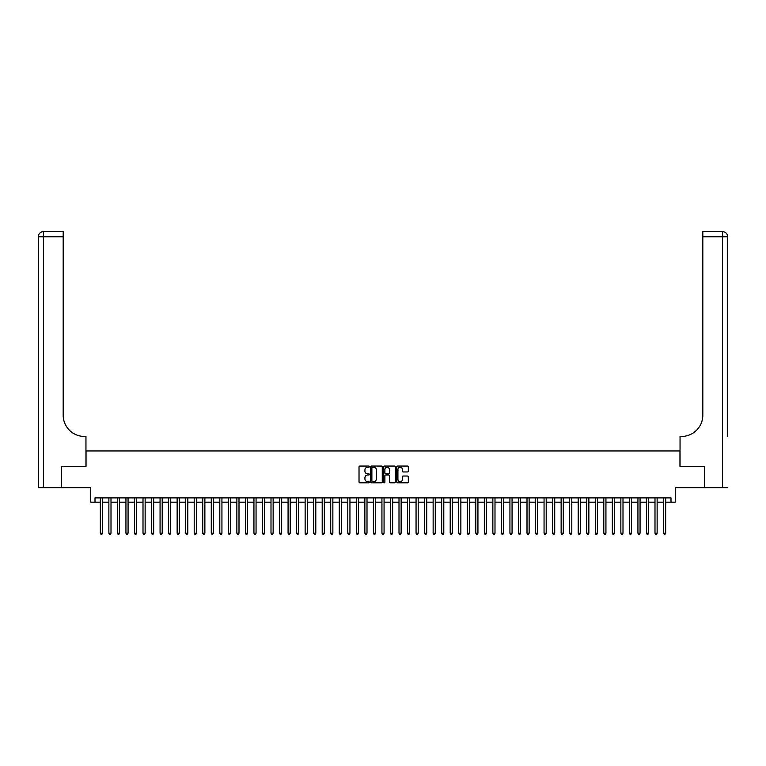 <?xml version="1.0" encoding="UTF-8"?>
<svg xmlns="http://www.w3.org/2000/svg" width="766" height="766" viewBox="0 0 766 766"><rect width="100%" height="100%" fill="white"/><g stroke="black" fill="none" stroke-linecap="round" stroke-linejoin="round"><path stroke-width="1.15" d="M369.346 466.647A0.584 0.584 0 0 0 368.762 466.054L359.857 466.054A0.833 0.833 0 0 0 359.024 466.896L359.024 481.967A0.833 0.833 0 0 0 359.857 482.81L368.762 482.81A0.584 0.584 0 0 0 369.346 482.226A0.584 0.584 0 0 0 368.762 481.642L367.613 481.642A2.681 2.681 0 0 1 364.932 478.961L364.932 477.697A2.681 2.681 0 0 1 367.613 475.016L368.762 475.016A0.584 0.584 0 0 0 369.346 474.432A0.584 0.584 0 0 0 368.762 473.848L367.613 473.848A2.681 2.681 0 0 1 364.932 471.167L364.932 469.912A2.681 2.681 0 0 1 367.613 467.231L368.762 467.231A0.584 0.584 0 0 0 369.346 466.647M407.483 471.961A0.833 0.833 0 0 0 408.316 471.128L408.316 466.896A0.833 0.833 0 0 0 407.483 466.054L397.592 466.054A0.833 0.833 0 0 0 396.759 466.896L396.759 481.967A0.833 0.833 0 0 0 397.592 482.81L407.483 482.81A0.833 0.833 0 0 0 408.316 481.967L408.316 476.864A0.833 0.833 0 0 0 407.483 476.021L403.251 476.021A0.833 0.833 0 0 0 402.409 476.864L402.409 479.401A2.241 2.241 0 0 1 400.168 481.642A2.241 2.241 0 0 1 397.927 479.401L397.927 469.472A2.241 2.241 0 0 1 400.168 467.231A2.241 2.241 0 0 1 402.409 469.472L402.409 471.128A0.833 0.833 0 0 0 403.251 471.961L407.483 471.961M95.003 502.17L95.003 497.9L670.997 497.9L670.997 502.17L675.267 502.17L675.267 487.664L704.49 487.664L704.49 466.331L679.959 466.331L679.959 450.963L86.041 450.963L86.041 466.331L61.51 466.331L61.51 487.664L90.733 487.664L90.733 502.17L100.336 502.17M382.263 466.896A0.833 0.833 0 0 0 381.43 466.054L371.548 466.054A0.833 0.833 0 0 0 370.706 466.896L370.706 481.967A0.833 0.833 0 0 0 371.548 482.81L381.43 482.81A0.833 0.833 0 0 0 382.263 481.967L382.263 466.896M384.57 466.054L394.452 466.054A0.833 0.833 0 0 1 395.294 466.896L395.294 481.967A0.833 0.833 0 0 1 394.452 482.81L390.22 482.81A0.833 0.833 0 0 1 389.387 481.967L389.387 475.858A0.833 0.833 0 0 0 388.554 475.016L385.738 475.016A0.833 0.833 0 0 0 384.905 475.858L384.905 482.226A0.584 0.584 0 0 1 384.321 482.81A0.584 0.584 0 0 1 383.737 482.226L383.737 466.896A0.833 0.833 0 0 1 384.57 466.054M102.472 502.17L108.868 502.17M111.003 502.17L117.399 502.17M119.534 502.17L125.94 502.17M128.066 502.17L134.471 502.17M136.607 502.17L143.003 502.17M145.138 502.17L151.534 502.17M153.669 502.17L160.065 502.17M162.201 502.17L168.606 502.17M170.732 502.17L177.138 502.17M179.273 502.17L185.669 502.17M187.804 502.17L194.2 502.17M196.335 502.17L202.731 502.17M204.867 502.17L211.272 502.17M213.398 502.17L219.804 502.17M221.939 502.17L228.335 502.17M230.47 502.17L236.866 502.17M239.002 502.17L245.398 502.17M247.533 502.17L253.939 502.17M256.064 502.17L262.47 502.17M264.605 502.17L271.001 502.17M273.136 502.17L279.533 502.17M281.668 502.17L288.064 502.17M290.199 502.17L296.605 502.17M298.73 502.17L305.136 502.17M307.271 502.17L313.667 502.17M315.803 502.17L322.199 502.17M324.334 502.17L330.73 502.17M332.865 502.17L339.271 502.17M341.397 502.17L347.802 502.17M349.938 502.17L356.334 502.17M358.469 502.17L364.865 502.17M367 502.17L373.396 502.17M375.531 502.17L381.937 502.17M384.063 502.17L390.469 502.17M392.604 502.17L399 502.17M401.135 502.17L407.531 502.17M409.666 502.17L416.062 502.17M418.198 502.17L424.603 502.17M426.729 502.17L433.135 502.17M435.27 502.17L441.666 502.17M443.801 502.17L450.197 502.17M452.333 502.17L458.729 502.17M460.864 502.17L467.27 502.17M469.395 502.17L475.801 502.17M477.936 502.17L484.332 502.17M486.467 502.17L492.864 502.17M494.999 502.17L501.395 502.17M503.53 502.17L509.936 502.17M512.061 502.17L518.467 502.17M520.602 502.17L526.998 502.17M529.134 502.17L535.53 502.17M537.665 502.17L544.061 502.17M546.196 502.17L552.602 502.17M554.728 502.17L561.133 502.17M563.269 502.17L569.665 502.17M571.8 502.17L578.196 502.17M580.331 502.17L586.727 502.17M588.862 502.17L595.268 502.17M597.394 502.17L603.8 502.17M605.935 502.17L612.331 502.17M614.466 502.17L620.862 502.17M622.997 502.17L629.393 502.17M631.529 502.17L637.934 502.17M640.06 502.17L646.466 502.17M648.601 502.17L654.997 502.17M657.132 502.17L663.528 502.17M665.664 502.17L670.997 502.17M372.468 467.231A0.584 0.584 0 0 0 371.883 467.815L371.883 481.048A0.584 0.584 0 0 0 372.468 481.642L373.684 481.642A2.681 2.681 0 0 0 376.365 478.961L376.365 469.912A2.681 2.681 0 0 0 373.684 467.231L372.468 467.231M389.387 469.51A2.241 2.241 0 0 0 387.146 467.27A2.241 2.241 0 0 0 384.905 469.51L384.905 473.005A0.833 0.833 0 0 0 385.738 473.848L388.554 473.848A0.833 0.833 0 0 0 389.387 473.005L389.387 469.51M102.472 497.9L102.472 533.232L100.336 533.232L100.336 497.9M102.472 533.232L101.83 534.333L100.978 534.333L100.336 533.232M61.251 466.331L85.955 466.331L85.955 436.457L84.509 436.457A21.333 21.333 0 0 1 63.176 415.124L63.176 236.78L43.423 236.78L43.423 487.664L61.251 487.664L61.251 466.331M43.423 487.664L38.3 487.664L38.3 236.78A5.123 5.123 0 0 1 43.423 231.667L63.176 231.667L63.176 236.78M38.3 436.457L38.3 236.78L43.423 236.78L43.423 231.667M84.509 436.457A21.333 21.333 0 0 1 63.176 415.124M727.7 487.664L704.749 487.664L704.749 466.331L680.045 466.331L680.045 436.457L681.491 436.457A21.333 21.333 0 0 0 702.824 415.124L702.824 231.667L722.577 231.667A5.123 5.123 0 0 1 727.7 236.78L727.7 436.457M681.491 436.457A21.333 21.333 0 0 0 702.824 415.124M722.577 487.664L722.577 236.78L727.7 236.78A5.123 5.123 0 0 0 722.577 231.667L722.577 236.78L702.824 236.78M111.003 497.9L111.003 533.232L108.868 533.232L108.868 497.9M111.003 533.232L110.361 534.333L109.509 534.333L108.868 533.232M119.534 497.9L119.534 533.232L117.399 533.232L117.399 497.9M119.534 533.232L118.893 534.333L118.041 534.333L117.399 533.232M128.066 497.9L128.066 533.232L125.94 533.232L125.94 497.9M128.066 533.232L127.434 534.333L126.572 534.333L125.94 533.232M136.607 497.9L136.607 533.232L134.471 533.232L134.471 497.9M136.607 533.232L135.965 534.333L135.113 534.333L134.471 533.232M145.138 497.9L145.138 533.232L143.003 533.232L143.003 497.9M145.138 533.232L144.496 534.333L143.644 534.333L143.003 533.232M153.669 497.9L153.669 533.232L151.534 533.232L151.534 497.9M153.669 533.232L153.028 534.333L152.175 534.333L151.534 533.232M162.201 497.9L162.201 533.232L160.065 533.232L160.065 497.9M162.201 533.232L161.559 534.333L160.707 534.333L160.065 533.232M170.732 497.9L170.732 533.232L168.606 533.232L168.606 497.9M170.732 533.232L170.1 534.333L169.238 534.333L168.606 533.232M179.273 497.9L179.273 533.232L177.138 533.232L177.138 497.9M179.273 533.232L178.631 534.333L177.779 534.333L177.138 533.232M187.804 497.9L187.804 533.232L185.669 533.232L185.669 497.9M187.804 533.232L187.163 534.333L186.31 534.333L185.669 533.232M196.335 497.9L196.335 533.232L194.2 533.232L194.2 497.9M196.335 533.232L195.694 534.333L194.842 534.333L194.2 533.232M204.867 497.9L204.867 533.232L202.731 533.232L202.731 497.9M204.867 533.232L204.225 534.333L203.373 534.333L202.731 533.232M213.398 497.9L213.398 533.232L211.272 533.232L211.272 497.9M213.398 533.232L212.766 534.333L211.904 534.333L211.272 533.232M221.939 497.9L221.939 533.232L219.804 533.232L219.804 497.9M221.939 533.232L221.297 534.333L220.445 534.333L219.804 533.232M230.47 497.9L230.47 533.232L228.335 533.232L228.335 497.9M230.47 533.232L229.829 534.333L228.977 534.333L228.335 533.232M239.002 497.9L239.002 533.232L236.866 533.232L236.866 497.9M239.002 533.232L238.36 534.333L237.508 534.333L236.866 533.232M247.533 497.9L247.533 533.232L245.398 533.232L245.398 497.9M247.533 533.232L246.891 534.333L246.039 534.333L245.398 533.232M256.064 497.9L256.064 533.232L253.939 533.232L253.939 497.9M256.064 533.232L255.432 534.333L254.571 534.333L253.939 533.232M264.605 497.9L264.605 533.232L262.47 533.232L262.47 497.9M264.605 533.232L263.964 534.333L263.111 534.333L262.47 533.232M273.136 497.9L273.136 533.232L271.001 533.232L271.001 497.9M273.136 533.232L272.495 534.333L271.643 534.333L271.001 533.232M281.668 497.9L281.668 533.232L279.533 533.232L279.533 497.9M281.668 533.232L281.026 534.333L280.174 534.333L279.533 533.232M290.199 497.9L290.199 533.232L288.064 533.232L288.064 497.9M290.199 533.232L289.558 534.333L288.705 534.333L288.064 533.232M298.73 497.9L298.73 533.232L296.605 533.232L296.605 497.9M298.73 533.232L298.098 534.333L297.237 534.333L296.605 533.232M307.271 497.9L307.271 533.232L305.136 533.232L305.136 497.9M307.271 533.232L306.63 534.333L305.778 534.333L305.136 533.232M315.803 497.9L315.803 533.232L313.667 533.232L313.667 497.9M315.803 533.232L315.161 534.333L314.309 534.333L313.667 533.232M324.334 497.9L324.334 533.232L322.199 533.232L322.199 497.9M324.334 533.232L323.692 534.333L322.84 534.333L322.199 533.232M332.865 497.9L332.865 533.232L330.73 533.232L330.73 497.9M332.865 533.232L332.224 534.333L331.372 534.333L330.73 533.232M341.397 497.9L341.397 533.232L339.271 533.232L339.271 497.9M341.397 533.232L340.765 534.333L339.903 534.333L339.271 533.232M349.938 497.9L349.938 533.232L347.802 533.232L347.802 497.9M349.938 533.232L349.296 534.333L348.444 534.333L347.802 533.232M358.469 497.9L358.469 533.232L356.334 533.232L356.334 497.9M358.469 533.232L357.827 534.333L356.975 534.333L356.334 533.232M367 497.9L367 533.232L364.865 533.232L364.865 497.9M367 533.232L366.359 534.333L365.506 534.333L364.865 533.232M375.531 497.9L375.531 533.232L373.396 533.232L373.396 497.9M375.531 533.232L374.89 534.333L374.038 534.333L373.396 533.232M384.063 497.9L384.063 533.232L381.937 533.232L381.937 497.9M384.063 533.232L383.431 534.333L382.569 534.333L381.937 533.232M392.604 497.9L392.604 533.232L390.469 533.232L390.469 497.9M392.604 533.232L391.962 534.333L391.11 534.333L390.469 533.232M401.135 497.9L401.135 533.232L399 533.232L399 497.9M401.135 533.232L400.494 534.333L399.641 534.333L399 533.232M409.666 497.9L409.666 533.232L407.531 533.232L407.531 497.9M409.666 533.232L409.025 534.333L408.173 534.333L407.531 533.232M418.198 497.9L418.198 533.232L416.062 533.232L416.062 497.9M418.198 533.232L417.556 534.333L416.704 534.333L416.062 533.232M426.729 497.9L426.729 533.232L424.603 533.232L424.603 497.9M426.729 533.232L426.097 534.333L425.235 534.333L424.603 533.232M435.27 497.9L435.27 533.232L433.135 533.232L433.135 497.9M435.27 533.232L434.628 534.333L433.776 534.333L433.135 533.232M443.801 497.9L443.801 533.232L441.666 533.232L441.666 497.9M443.801 533.232L443.16 534.333L442.308 534.333L441.666 533.232M452.333 497.9L452.333 533.232L450.197 533.232L450.197 497.9M452.333 533.232L451.691 534.333L450.839 534.333L450.197 533.232M460.864 497.9L460.864 533.232L458.729 533.232L458.729 497.9M460.864 533.232L460.222 534.333L459.37 534.333L458.729 533.232M469.395 497.9L469.395 533.232L467.27 533.232L467.27 497.9M469.395 533.232L468.763 534.333L467.902 534.333L467.27 533.232M477.936 497.9L477.936 533.232L475.801 533.232L475.801 497.9M477.936 533.232L477.295 534.333L476.442 534.333L475.801 533.232M486.467 497.9L486.467 533.232L484.332 533.232L484.332 497.9M486.467 533.232L485.826 534.333L484.974 534.333L484.332 533.232M494.999 497.9L494.999 533.232L492.864 533.232L492.864 497.9M494.999 533.232L494.357 534.333L493.505 534.333L492.864 533.232M503.53 497.9L503.53 533.232L501.395 533.232L501.395 497.9M503.53 533.232L502.889 534.333L502.036 534.333L501.395 533.232M512.061 497.9L512.061 533.232L509.936 533.232L509.936 497.9M512.061 533.232L511.429 534.333L510.568 534.333L509.936 533.232M520.602 497.9L520.602 533.232L518.467 533.232L518.467 497.9M520.602 533.232L519.961 534.333L519.109 534.333L518.467 533.232M529.134 497.9L529.134 533.232L526.998 533.232L526.998 497.9M529.134 533.232L528.492 534.333L527.64 534.333L526.998 533.232M537.665 497.9L537.665 533.232L535.53 533.232L535.53 497.9M537.665 533.232L537.023 534.333L536.171 534.333L535.53 533.232M546.196 497.9L546.196 533.232L544.061 533.232L544.061 497.9M546.196 533.232L545.555 534.333L544.703 534.333L544.061 533.232M554.728 497.9L554.728 533.232L552.602 533.232L552.602 497.9M554.728 533.232L554.096 534.333L553.234 534.333L552.602 533.232M563.269 497.9L563.269 533.232L561.133 533.232L561.133 497.9M563.269 533.232L562.627 534.333L561.775 534.333L561.133 533.232M571.8 497.9L571.8 533.232L569.665 533.232L569.665 497.9M571.8 533.232L571.158 534.333L570.306 534.333L569.665 533.232M580.331 497.9L580.331 533.232L578.196 533.232L578.196 497.9M580.331 533.232L579.69 534.333L578.837 534.333L578.196 533.232M588.862 497.9L588.862 533.232L586.727 533.232L586.727 497.9M588.862 533.232L588.221 534.333L587.369 534.333L586.727 533.232M597.394 497.9L597.394 533.232L595.268 533.232L595.268 497.9M597.394 533.232L596.762 534.333L595.9 534.333L595.268 533.232M605.935 497.9L605.935 533.232L603.8 533.232L603.8 497.9M605.935 533.232L605.293 534.333L604.441 534.333L603.8 533.232M614.466 497.9L614.466 533.232L612.331 533.232L612.331 497.9M614.466 533.232L613.825 534.333L612.972 534.333L612.331 533.232M622.997 497.9L622.997 533.232L620.862 533.232L620.862 497.9M622.997 533.232L622.356 534.333L621.504 534.333L620.862 533.232M631.529 497.9L631.529 533.232L629.393 533.232L629.393 497.9M631.529 533.232L630.887 534.333L630.035 534.333L629.393 533.232M640.06 497.9L640.06 533.232L637.934 533.232L637.934 497.9M640.06 533.232L639.428 534.333L638.566 534.333L637.934 533.232M648.601 497.9L648.601 533.232L646.466 533.232L646.466 497.9M648.601 533.232L647.959 534.333L647.107 534.333L646.466 533.232M657.132 497.9L657.132 533.232L654.997 533.232L654.997 497.9M657.132 533.232L656.491 534.333L655.639 534.333L654.997 533.232M665.664 497.9L665.664 533.232L663.528 533.232L663.528 497.9M665.664 533.232L665.022 534.333L664.17 534.333L663.528 533.232"/></g></svg>
